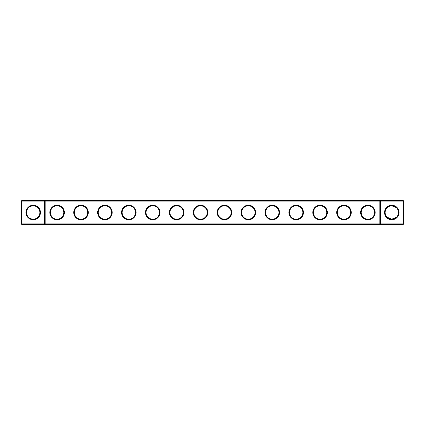 <?xml version="1.0" encoding="UTF-8"?>
<svg xmlns="http://www.w3.org/2000/svg" width="425" height="425" viewBox="0 0 425 425"><rect width="100%" height="100%" fill="white"/><g stroke="black" fill="none" stroke-linecap="round" stroke-linejoin="round"><path stroke-width="0.64" d="M28.486 207.782C29.994 205.307 36.433 205.323 37.921 207.782M44.583 200.547L21.824 200.547L21.824 223.879L44.583 223.879L44.583 201.121L21.25 201.121L21.25 223.879L21.824 223.879L21.824 224.453L44.583 224.453L44.583 223.879L379.844 223.879L379.844 201.121L45.156 201.121L45.156 223.879L44.583 224.453L380.418 224.453L379.844 223.879L380.418 223.879L380.418 201.121L379.844 201.121L380.418 200.547L380.418 201.121L403.176 201.121L403.176 223.879L380.418 223.879L380.418 224.453L403.176 224.453L403.75 223.879L403.75 201.121L403.176 201.121L403.176 200.547L44.583 200.547L44.583 201.121L45.156 201.121L44.583 200.547M33.203 219.173A6.673 6.673 0 0 1 27.423 209.164A6.673 6.673 0 0 1 38.983 209.164A6.673 6.673 0 0 1 33.203 219.173C30.998 218.987 29.421 218.333 28.486 217.218M37.921 217.218L36.04 218.54M403.176 200.547L403.75 201.121M21.824 200.547L21.25 201.121M33.203 219.746A7.246 7.246 0 0 1 26.924 208.877A7.246 7.246 0 0 1 39.482 208.877A7.246 7.246 0 0 1 33.203 219.746M57.109 219.768A7.268 7.268 0 0 0 63.405 208.866A7.268 7.268 0 0 0 50.814 208.866A7.268 7.268 0 0 0 57.109 219.768M81.016 219.768A7.268 7.268 0 0 0 87.311 208.866A7.268 7.268 0 0 0 74.72 208.866A7.268 7.268 0 0 0 81.016 219.768M104.922 219.768A7.268 7.268 0 0 0 111.217 208.866A7.268 7.268 0 0 0 98.627 208.866A7.268 7.268 0 0 0 104.922 219.768M128.828 219.768A7.268 7.268 0 0 0 135.123 208.866A7.268 7.268 0 0 0 122.533 208.866A7.268 7.268 0 0 0 128.828 219.768M152.734 219.768A7.268 7.268 0 0 0 159.03 208.866A7.268 7.268 0 0 0 146.439 208.866A7.268 7.268 0 0 0 152.734 219.768M176.641 219.768A7.268 7.268 0 0 0 182.936 208.866A7.268 7.268 0 0 0 170.345 208.866A7.268 7.268 0 0 0 176.641 219.768M200.547 219.768A7.268 7.268 0 0 0 206.842 208.866A7.268 7.268 0 0 0 194.252 208.866A7.268 7.268 0 0 0 200.547 219.768M224.453 219.768A7.268 7.268 0 0 0 230.748 208.866A7.268 7.268 0 0 0 218.158 208.866A7.268 7.268 0 0 0 224.453 219.768M248.359 219.768A7.268 7.268 0 0 0 254.655 208.866A7.268 7.268 0 0 0 242.064 208.866A7.268 7.268 0 0 0 248.359 219.768M272.266 219.768A7.268 7.268 0 0 0 278.561 208.866A7.268 7.268 0 0 0 265.97 208.866A7.268 7.268 0 0 0 272.266 219.768M296.172 219.768A7.268 7.268 0 0 0 302.467 208.866A7.268 7.268 0 0 0 289.877 208.866A7.268 7.268 0 0 0 296.172 219.768M320.078 219.768A7.268 7.268 0 0 0 326.373 208.866A7.268 7.268 0 0 0 313.783 208.866A7.268 7.268 0 0 0 320.078 219.768M343.984 219.768A7.268 7.268 0 0 0 350.28 208.866A7.268 7.268 0 0 0 337.689 208.866A7.268 7.268 0 0 0 343.984 219.768M367.891 219.768A7.268 7.268 0 0 0 374.186 208.866A7.268 7.268 0 0 0 361.595 208.866A7.268 7.268 0 0 0 367.891 219.768M391.797 219.746A7.246 7.246 0 0 0 398.076 208.877A7.246 7.246 0 0 0 385.517 208.877A7.246 7.246 0 0 0 391.797 219.746M396.259 207.538L391.898 205.827M395.707 207.092L391.797 205.827M393.608 206.077L392.222 205.838L393.608 206.077M390.123 206.04L388.546 206.667M389.927 206.093L388.546 206.672M388.046 206.98L387.329 207.543L388.046 206.98M396.01 207.326L394.974 206.63L396.01 207.326M394.968 206.624L394.442 206.375L394.968 206.624M394.049 206.215L392.833 205.907L394.049 206.215M389.698 206.162L389.204 206.348L389.698 206.162M57.109 219.194A6.694 6.694 0 0 0 62.905 209.153A6.694 6.694 0 0 0 51.313 209.153A6.694 6.694 0 0 0 57.109 219.194M81.016 219.194A6.694 6.694 0 0 0 86.812 209.153A6.694 6.694 0 0 0 75.22 209.153A6.694 6.694 0 0 0 81.016 219.194M104.922 219.194A6.694 6.694 0 0 0 110.718 209.153A6.694 6.694 0 0 0 99.126 209.153A6.694 6.694 0 0 0 104.922 219.194M128.828 219.194A6.694 6.694 0 0 0 134.624 209.153A6.694 6.694 0 0 0 123.032 209.153A6.694 6.694 0 0 0 128.828 219.194M152.734 219.194A6.694 6.694 0 0 0 158.53 209.153A6.694 6.694 0 0 0 146.938 209.153A6.694 6.694 0 0 0 152.734 219.194M176.641 219.194A6.694 6.694 0 0 0 182.437 209.153A6.694 6.694 0 0 0 170.845 209.153A6.694 6.694 0 0 0 176.641 219.194M200.547 219.194A6.694 6.694 0 0 0 206.343 209.153A6.694 6.694 0 0 0 194.751 209.153A6.694 6.694 0 0 0 200.547 219.194M224.453 219.194A6.694 6.694 0 0 0 230.249 209.153A6.694 6.694 0 0 0 218.657 209.153A6.694 6.694 0 0 0 224.453 219.194M248.359 219.194A6.694 6.694 0 0 0 254.155 209.153A6.694 6.694 0 0 0 242.563 209.153A6.694 6.694 0 0 0 248.359 219.194M272.266 219.194A6.694 6.694 0 0 0 278.062 209.153A6.694 6.694 0 0 0 266.47 209.153A6.694 6.694 0 0 0 272.266 219.194M296.172 219.194A6.694 6.694 0 0 0 301.968 209.153A6.694 6.694 0 0 0 290.376 209.153A6.694 6.694 0 0 0 296.172 219.194M320.078 219.194A6.694 6.694 0 0 0 325.874 209.153A6.694 6.694 0 0 0 314.282 209.153A6.694 6.694 0 0 0 320.078 219.194M343.984 219.194A6.694 6.694 0 0 0 349.78 209.153A6.694 6.694 0 0 0 338.188 209.153A6.694 6.694 0 0 0 343.984 219.194M367.891 219.194A6.694 6.694 0 0 0 373.687 209.153A6.694 6.694 0 0 0 362.095 209.153A6.694 6.694 0 0 0 367.891 219.194M403.176 224.453L403.176 223.879L403.75 223.879M388.96 218.54L387.079 217.218L391.797 219.173A6.673 6.673 0 0 0 397.577 209.164A6.673 6.673 0 0 0 386.017 209.164A6.673 6.673 0 0 0 391.797 219.173L396.514 217.218M21.25 223.879L21.824 224.453M389.879 218.891L390.761 219.093L389.879 218.891M34.441 219.061L35.121 218.891M37.432 217.664L36.481 218.312"/></g></svg>
